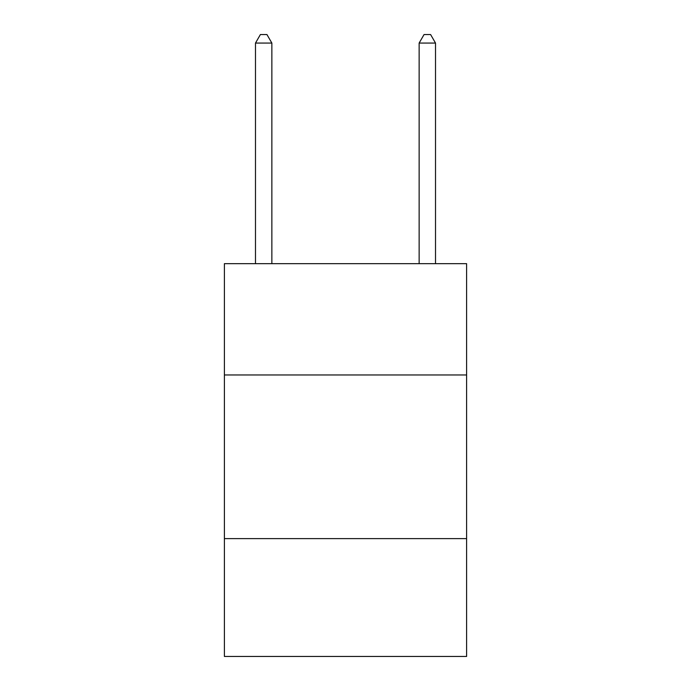 <?xml version="1.0" encoding="UTF-8"?>
<svg xmlns="http://www.w3.org/2000/svg" width="691" height="691" viewBox="0 0 691 691"><rect width="100%" height="100%" fill="white"/><g stroke="black" fill="none" stroke-linecap="round" stroke-linejoin="round"><path stroke-width="1.04" d="M466.606 374.963L466.606 263.668L224.394 263.668L224.394 374.963L466.606 374.963L466.606 656.45L224.394 656.45L224.394 374.963M466.606 538.617L224.394 538.617M271.857 263.668L271.857 43.058L255.489 43.058L255.489 263.668M255.489 43.058L260.395 34.55L266.942 34.55L271.857 43.058M435.511 263.668L435.511 43.058L419.143 43.058L419.143 263.668M419.143 43.058L424.058 34.55L430.605 34.55L435.511 43.058"/></g></svg>

